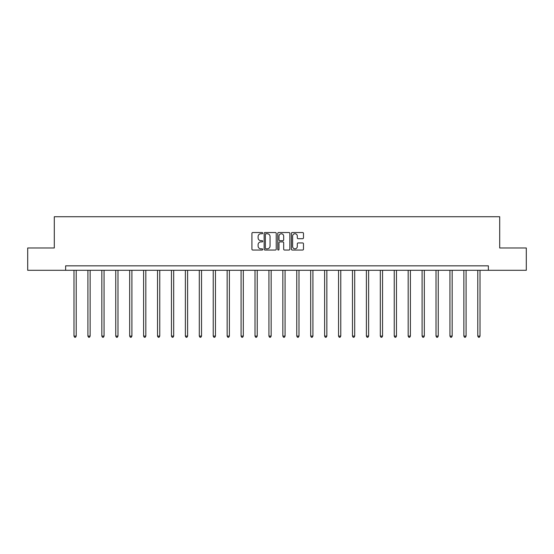 <?xml version="1.0" encoding="UTF-8"?>
<svg xmlns="http://www.w3.org/2000/svg" width="554" height="554" viewBox="0 0 554 554"><rect width="100%" height="100%" fill="white"/><g stroke="black" fill="none" stroke-linecap="round" stroke-linejoin="round"><path stroke-width="0.83" d="M262.721 233.137A0.616 0.616 0 0 0 262.104 232.528L252.797 232.528A0.879 0.879 0 0 0 251.918 233.4L251.918 249.175A0.879 0.879 0 0 0 252.797 250.048L262.104 250.048A0.616 0.616 0 0 0 262.721 249.439A0.616 0.616 0 0 0 262.104 248.822L260.899 248.822A2.805 2.805 0 0 1 258.095 246.018L258.095 244.702A2.805 2.805 0 0 1 260.899 241.904L262.104 241.904A0.616 0.616 0 0 0 262.721 241.288A0.616 0.616 0 0 0 262.104 240.671L260.899 240.671A2.805 2.805 0 0 1 258.095 237.874L258.095 236.558A2.805 2.805 0 0 1 260.899 233.753L262.104 233.753A0.616 0.616 0 0 0 262.721 233.137M302.602 238.705A0.879 0.879 0 0 0 303.481 237.825L303.481 233.4A0.879 0.879 0 0 0 302.602 232.528L292.27 232.528A0.879 0.879 0 0 0 291.39 233.4L291.39 249.175A0.879 0.879 0 0 0 292.27 250.048L302.602 250.048A0.879 0.879 0 0 0 303.481 249.175L303.481 243.829A0.879 0.879 0 0 0 302.602 242.95L298.184 242.95A0.879 0.879 0 0 0 297.304 243.829L297.304 246.482A2.341 2.341 0 0 1 294.963 248.822A2.341 2.341 0 0 1 292.616 246.482L292.616 236.094A2.341 2.341 0 0 1 294.963 233.753A2.341 2.341 0 0 1 297.304 236.094L297.304 237.825A0.879 0.879 0 0 0 298.184 238.705L302.602 238.705M65.635 270.297L27.7 270.297L27.7 247.984L54.299 247.984L54.299 216.739L499.701 216.739L499.701 247.984L526.3 247.984L526.3 270.297L488.365 270.297L488.365 265.837L65.635 265.837L65.635 270.297L488.365 270.297M276.231 233.4A0.879 0.879 0 0 0 275.359 232.528L265.02 232.528A0.879 0.879 0 0 0 264.14 233.4L264.14 249.175A0.879 0.879 0 0 0 265.02 250.048L275.359 250.048A0.879 0.879 0 0 0 276.231 249.175L276.231 233.4M278.641 232.528L288.98 232.528A0.879 0.879 0 0 1 289.86 233.4L289.86 249.175A0.879 0.879 0 0 1 288.98 250.048L284.555 250.048A0.879 0.879 0 0 1 283.683 249.175L283.683 242.777A0.879 0.879 0 0 0 282.803 241.904L279.867 241.904A0.879 0.879 0 0 0 278.994 242.777L278.994 249.439A0.616 0.616 0 0 1 278.378 250.048A0.616 0.616 0 0 1 277.769 249.439L277.769 233.4A0.879 0.879 0 0 1 278.641 232.528M265.982 233.753A0.616 0.616 0 0 0 265.366 234.363L265.366 248.206A0.616 0.616 0 0 0 265.982 248.822L267.25 248.822A2.805 2.805 0 0 0 270.054 246.018L270.054 236.558A2.805 2.805 0 0 0 267.25 233.753L265.982 233.753M283.683 236.143A2.341 2.341 0 0 0 281.335 233.795A2.341 2.341 0 0 0 278.994 236.143L278.994 239.799A0.879 0.879 0 0 0 279.867 240.671L282.803 240.671A0.879 0.879 0 0 0 283.683 239.799L283.683 236.143M73.98 270.297L73.98 336.098L76.21 336.098L76.21 270.297M76.21 336.098L75.545 337.261L74.651 337.261L73.98 336.098M87.906 270.297L87.906 336.098L90.136 336.098L90.136 270.297M90.136 336.098L89.464 337.261L88.578 337.261L87.906 336.098M101.832 270.297L101.832 336.098L104.062 336.098L104.062 270.297M104.062 336.098L103.39 337.261L102.497 337.261L101.832 336.098M115.751 270.297L115.751 336.098L117.988 336.098L117.988 270.297M117.988 336.098L117.316 337.261L116.423 337.261L115.751 336.098M129.678 270.297L129.678 336.098L131.907 336.098L131.907 270.297M131.907 336.098L131.243 337.261L130.349 337.261L129.678 336.098M143.604 270.297L143.604 336.098L145.834 336.098L145.834 270.297M145.834 336.098L145.162 337.261L144.275 337.261L143.604 336.098M157.53 270.297L157.53 336.098L159.76 336.098L159.76 270.297M159.76 336.098L159.088 337.261L158.195 337.261L157.53 336.098M171.449 270.297L171.449 336.098L173.686 336.098L173.686 270.297M173.686 336.098L173.014 337.261L172.121 337.261L171.449 336.098M185.375 270.297L185.375 336.098L187.605 336.098L187.605 270.297M187.605 336.098L186.94 337.261L186.047 337.261L185.375 336.098M199.302 270.297L199.302 336.098L201.531 336.098L201.531 270.297M201.531 336.098L200.86 337.261L199.966 337.261L199.302 336.098M213.228 270.297L213.228 336.098L215.458 336.098L215.458 270.297M215.458 336.098L214.786 337.261L213.892 337.261L213.228 336.098M227.147 270.297L227.147 336.098L229.384 336.098L229.384 270.297M229.384 336.098L228.712 337.261L227.819 337.261L227.147 336.098M241.073 270.297L241.073 336.098L243.303 336.098L243.303 270.297M243.303 336.098L242.638 337.261L241.745 337.261L241.073 336.098M254.999 270.297L254.999 336.098L257.229 336.098L257.229 270.297M257.229 336.098L256.557 337.261L255.664 337.261L254.999 336.098M268.925 270.297L268.925 336.098L271.155 336.098L271.155 270.297M271.155 336.098L270.484 337.261L269.59 337.261L268.925 336.098M282.845 270.297L282.845 336.098L285.075 336.098L285.075 270.297M285.075 336.098L284.41 337.261L283.516 337.261L282.845 336.098M296.771 270.297L296.771 336.098L299.001 336.098L299.001 270.297M299.001 336.098L298.336 337.261L297.443 337.261L296.771 336.098M310.697 270.297L310.697 336.098L312.927 336.098L312.927 270.297M312.927 336.098L312.255 337.261L311.362 337.261L310.697 336.098M324.616 270.297L324.616 336.098L326.853 336.098L326.853 270.297M326.853 336.098L326.181 337.261L325.288 337.261L324.616 336.098M338.542 270.297L338.542 336.098L340.772 336.098L340.772 270.297M340.772 336.098L340.108 337.261L339.214 337.261L338.542 336.098M352.469 270.297L352.469 336.098L354.699 336.098L354.699 270.297M354.699 336.098L354.034 337.261L353.14 337.261L352.469 336.098M366.395 270.297L366.395 336.098L368.625 336.098L368.625 270.297M368.625 336.098L367.953 337.261L367.06 337.261L366.395 336.098M380.314 270.297L380.314 336.098L382.551 336.098L382.551 270.297M382.551 336.098L381.879 337.261L380.986 337.261L380.314 336.098M394.24 270.297L394.24 336.098L396.47 336.098L396.47 270.297M396.47 336.098L395.805 337.261L394.912 337.261L394.24 336.098M408.166 270.297L408.166 336.098L410.396 336.098L410.396 270.297M410.396 336.098L409.725 337.261L408.838 337.261L408.166 336.098M422.093 270.297L422.093 336.098L424.322 336.098L424.322 270.297M424.322 336.098L423.651 337.261L422.757 337.261L422.093 336.098M436.012 270.297L436.012 336.098L438.249 336.098L438.249 270.297M438.249 336.098L437.577 337.261L436.684 337.261L436.012 336.098M449.938 270.297L449.938 336.098L452.168 336.098L452.168 270.297M452.168 336.098L451.503 337.261L450.61 337.261L449.938 336.098M463.864 270.297L463.864 336.098L466.094 336.098L466.094 270.297M466.094 336.098L465.422 337.261L464.536 337.261L463.864 336.098M477.79 270.297L477.79 336.098L480.02 336.098L480.02 270.297M480.02 336.098L479.349 337.261L478.455 337.261L477.79 336.098"/></g></svg>
